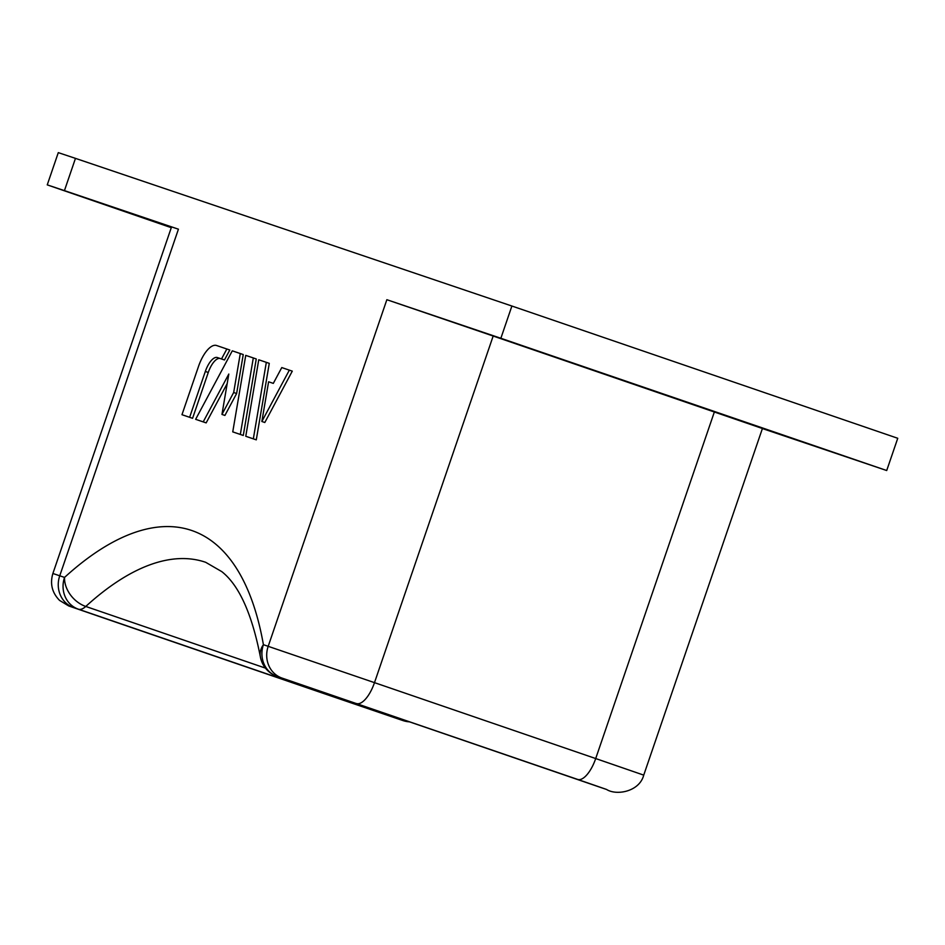 <?xml version="1.0" encoding="UTF-8"?>
<svg xmlns="http://www.w3.org/2000/svg" width="945" height="945" viewBox="0 0 945 945"><rect width="100%" height="100%" fill="white"/><g stroke="black" fill="none" stroke-linecap="round" stroke-linejoin="round"><path stroke-width="1.42" d="M195.639 419.32L203.21 421.883L228.808 374.043L221.957 414.418L224.91 415.434L236.628 393.522L243.243 354.552L232.293 350.831L195.639 419.32L206.152 422.887L227.19 383.599M256.284 439.85L269.278 363.353L266.325 362.348L258.753 359.785L245.771 436.283L256.284 439.85L253.331 438.846L266.325 362.348M386.859 299.707L500.862 338.275L511.895 306.026L75.47 158.37L64.437 190.618L178.428 229.186L171.553 226.883L52.885 573.497C49.837 583.774 52.069 592.751 59.57 600.406L68.701 605.946L102.391 617.557A25.562 10.312 108.9 0 1 102.391 617.557L323.592 693.465L78.388 609.182A25.562 10.312 -71.1 0 0 85.771 606.454A414.075 167.1 108.9 0 1 205.691 562.31L221.756 571.607C239.002 585.168 251.866 613.541 260.347 656.704A25.562 25.562 0 0 0 277.228 676.466L282.035 678.085A25.562 23.389 108.7 0 1 268.191 646.321L386.859 299.707L493.172 336.03L762.414 428.51L643.734 775.124L595.704 758.551A25.562 10.312 108.9 0 1 577.655 779.424L282.035 678.085M264.813 422.498L292.288 371.149L281.775 367.57L273.306 383.386L268.604 381.792L261.859 421.482L264.813 422.498M243.278 435.456L256.26 358.958L253.307 357.942L245.735 355.379L232.753 431.877L243.278 435.456L240.325 434.44L253.307 357.942M224.461 359.962L229.8 350.004L216.57 345.504A25.562 10.312 -71.1 0 0 198.521 366.388L181.972 414.701L192.579 418.304L208.266 372.472A17.045 6.875 108.9 0 1 220.303 358.557L224.461 359.962L221.52 358.946L226.847 348.988M511.895 306.026L897.75 438.279L886.705 470.527L500.862 338.275M64.437 190.618L47.25 184.877L58.295 152.629L75.47 158.37M181.972 414.701L192.579 418.304M189.626 417.288L205.325 371.456A17.045 6.875 108.9 0 1 217.35 357.541L221.52 358.946M762.402 428.546L886.705 470.527M600.831 372.59L770.6 430.79L600.831 372.59M47.25 184.877L171.281 227.674M171.364 227.426L163.355 224.615L171.411 227.308M261.859 421.482L289.347 370.133M245.771 436.283L253.331 438.846M232.753 431.877L240.325 434.44M203.21 421.883L206.152 422.887M221.957 414.418L233.675 392.506L236.628 393.522M233.675 392.506L240.29 353.536M178.428 229.186L59.748 575.788L64.543 577.419A439.638 177.412 108.9 0 1 263.407 644.691L374.492 682.644A25.562 10.312 108.9 0 1 356.442 703.517M205.325 371.456L208.266 372.472M217.35 357.541L220.303 358.557M714.373 411.937L595.704 758.551L374.492 682.644L493.172 336.03M601.847 787.858A25.562 23.389 -71.3 0 1 601.764 787.835A25.562 23.389 -71.3 0 1 601.67 787.799L606.466 789.418A25.562 23.389 108.7 0 0 606.548 789.453C616.754 795.926 639.564 791.508 643.734 775.124M606.466 789.418L577.655 779.424M277.228 676.466A25.562 10.312 -71.1 0 0 277.239 676.466L601.658 787.799A25.562 10.312 108.9 0 1 601.658 787.799A25.562 10.312 108.9 0 1 601.646 787.787L277.239 676.466A25.562 23.389 -71.3 0 1 263.407 644.691A25.562 18.876 170 0 0 260.347 656.704M265.45 668.115L85.771 606.454A25.562 18.829 -132.3 0 1 64.543 577.419A25.562 23.389 108.7 0 0 78.388 609.182L402.818 720.515A25.562 23.389 108.7 0 0 402.901 720.551L398.117 718.932A25.562 23.389 108.7 0 0 398.199 718.956M398.022 718.897A25.562 23.389 108.7 0 0 398.117 718.932L323.592 693.465A25.562 10.312 108.9 0 1 323.58 693.465A25.562 10.312 108.9 0 1 323.592 693.465L402.818 720.515A25.562 10.312 108.9 0 0 405.677 720.539M73.592 607.564A25.562 23.389 108.7 0 1 59.748 575.788L52.885 573.497M606.548 789.453L601.764 787.835A25.562 25.562 0 0 1 601.658 787.799M402.901 720.551A25.562 25.562 0 0 0 409.48 721.85"/></g></svg>
